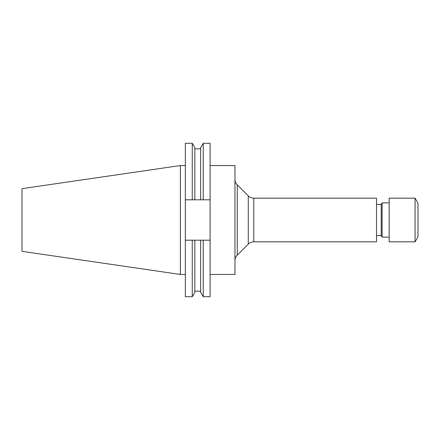 <?xml version="1.0" encoding="UTF-8"?>
<svg xmlns="http://www.w3.org/2000/svg" width="440" height="440" viewBox="0 0 440 440"><rect width="100%" height="100%" fill="white"/><g stroke="black" fill="none" stroke-linecap="round" stroke-linejoin="round"><path stroke-width="0.66" d="M210.1 165.55L234.966 165.55L234.966 274.45L210.1 274.45M376.53 220L376.53 241.83L253.787 241.83L253.787 198.171L376.53 198.171L376.53 220M376.53 204.407L381.205 204.407L381.205 235.593L382.107 237.149L389.158 237.149M381.205 204.407L382.107 202.851L382.107 237.149M415.074 198.171L389.158 198.171L389.158 241.83L415.074 241.83L415.074 198.171L418 203.242L418 236.759L415.074 241.83M180.4 274.45L180.4 165.55L22 188.65L22 251.35L180.4 274.45L185.35 274.45M200.646 199.804L200.646 147.78L203.253 143.275L210.1 143.275L210.1 199.804L185.35 199.804L185.35 240.196L210.1 240.196L210.1 199.804M210.1 240.196L210.1 296.725L203.253 296.725L203.253 240.196M203.253 143.275L203.253 199.804M200.646 240.196L200.646 292.221L203.253 296.725M185.35 199.804L185.35 143.275L192.253 143.275L194.854 147.78L194.854 199.804M194.854 240.196L194.854 292.221L192.253 296.725L192.253 240.196M192.253 143.275L192.253 199.804M185.35 240.196L185.35 296.725L192.253 296.725M237.248 255.134L248.276 244.112L248.276 195.888L237.248 184.866L237.248 255.134C235.757 256.669 234.999 258.506 234.966 260.645M237.248 184.866C235.757 183.332 234.999 181.495 234.966 179.355M248.276 195.888C249.81 197.379 251.647 198.143 253.787 198.171M376.53 235.593L381.205 235.593M194.854 148.841L200.646 148.841M194.854 291.159L200.646 291.159M180.4 165.55L185.35 165.55M382.107 202.851L389.158 202.851M248.276 244.112C249.81 242.622 251.647 241.857 253.787 241.83"/></g></svg>
